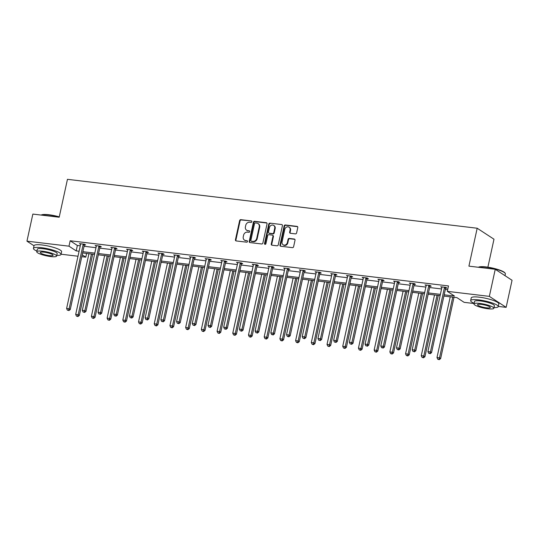 <?xml version="1.0" encoding="UTF-8"?>
<svg xmlns="http://www.w3.org/2000/svg" width="539" height="539" viewBox="0 0 539 539"><rect width="100%" height="100%" fill="white"/><g stroke="black" fill="none" stroke-linecap="round" stroke-linejoin="round"><path stroke-width="0.81" d="M251.868 221.751A0.775 0.68 -56.8 0 0 251.342 220.923L240.839 219.669A1.112 0.97 -56.8 0 0 239.619 220.619L235.442 239.754A1.112 0.97 -56.8 0 0 236.203 240.933L246.7 242.186A0.775 0.68 -56.8 0 0 247.03 240.704L245.669 240.535A3.551 3.113 -56.8 0 1 244.47 240.104A3.551 3.113 -56.8 0 1 243.251 236.756L243.594 235.166A3.551 3.113 -56.8 0 1 247.502 232.141L248.856 232.302A0.775 0.68 -56.8 0 0 249.186 230.813L247.825 230.652A3.551 3.113 -56.8 0 1 246.626 230.22A3.551 3.113 -56.8 0 1 245.407 226.872L245.75 225.275A3.551 3.113 -56.8 0 1 249.658 222.25L251.012 222.412A0.775 0.68 -56.8 0 0 251.868 221.751M251.342 220.923L241.29 219.966A1.112 0.97 -56.8 0 0 240.071 220.916L235.9 240.05A1.112 0.97 -56.8 0 0 236.075 240.913M247.03 240.704L245.669 240.535M249.186 230.813L247.825 230.652M295.392 233.872A1.112 0.97 -56.8 0 0 296.612 232.929L297.784 227.559A1.112 0.97 -56.8 0 0 297.029 226.38L285.367 224.985A1.112 0.97 -56.8 0 0 284.147 225.935L279.97 245.07A1.112 0.97 -56.8 0 0 280.731 246.249L292.394 247.644A1.112 0.97 -56.8 0 0 293.614 246.7L295.028 240.212A1.112 0.97 -56.8 0 0 294.267 239.033L289.281 238.433A1.112 0.97 -56.8 0 0 288.055 239.383L287.354 242.597A2.965 2.601 -56.8 0 1 283.09 244.767A2.965 2.601 -56.8 0 1 282.072 241.964L284.814 229.365A2.965 2.601 -56.8 0 1 289.086 227.202A2.965 2.601 -56.8 0 1 290.103 229.998L289.645 232.1A1.112 0.97 -56.8 0 0 290.4 233.279L295.392 233.872M34.004 245.777L26.95 241.162L32.852 214.084L59.189 217.23L67.456 179.319L477.183 228.233L468.917 266.145L495.253 269.291L489.345 296.369L506.148 307.351L498.292 306.415M26.95 241.162L68.992 246.182L76.188 250.891L79.092 251.235M444.17 294.82L454.505 296.052L447.309 291.35L448.488 285.933L70.171 240.765L68.992 246.182M447.309 291.35L489.345 296.369M267.048 223.894A1.112 0.97 -56.8 0 0 266.286 222.708L254.624 221.32A1.112 0.97 -56.8 0 0 253.404 222.263L249.234 241.398A1.112 0.97 -56.8 0 0 249.988 242.584L261.651 243.972A1.112 0.97 -56.8 0 0 262.87 243.028L267.048 223.894M269.999 223.153L281.661 224.547A1.112 0.97 -56.8 0 1 282.416 225.726L278.245 244.861A1.112 0.97 -56.8 0 1 277.026 245.811L272.033 245.211A1.112 0.97 -56.8 0 1 271.272 244.032L272.97 236.271A1.112 0.97 -56.8 0 0 272.208 235.092L268.9 234.694A1.112 0.97 -56.8 0 0 267.681 235.637L265.916 243.722A0.775 0.68 -56.8 0 1 264.534 243.554L268.772 224.096A1.112 0.97 -56.8 0 1 269.999 223.153L281.661 224.547M495.253 269.291L512.05 280.273L506.148 307.351M487.883 267.189L493.987 239.215L477.183 228.233M474.064 303.524L464.106 302.332L456.91 297.629L443.893 296.073M86.604 253.418L85.789 257.164L81.78 256.685M78 256.234L61.069 254.213M82.871 251.686L94.797 253.108M98.576 253.559L110.508 254.987M114.288 255.439L126.214 256.86M129.993 257.312L141.925 258.733M145.705 259.185L157.631 260.613M161.41 261.065L173.342 262.486M177.122 262.938L189.048 264.366M192.834 264.817L204.759 266.239M208.539 266.69L220.464 268.112M224.251 268.563L236.176 269.992M239.956 270.443L251.881 271.865M255.668 272.316L267.593 273.738M271.373 274.189L283.298 275.618M287.085 276.069L299.01 277.491M302.79 277.942L314.715 279.364M318.502 279.815L330.427 281.243M334.207 281.695L346.132 283.116M349.919 283.568L361.844 284.996M365.624 285.448L377.556 286.869M381.336 287.321L393.261 288.742M397.041 289.194L408.973 290.622M412.753 291.073L424.678 292.495M428.458 292.947L440.39 294.368M82.191 254.812L85.789 257.164M440.114 295.621L428.188 294.2M424.409 293.748L412.476 292.327M408.697 291.875L396.771 290.447M392.985 289.995L381.06 288.574M377.28 288.122L365.354 286.701M361.568 286.249L349.643 284.821M345.863 284.37L333.937 282.948M330.151 282.497L318.226 281.068M314.446 280.617L302.52 279.195M298.734 278.744L286.809 277.322M283.029 276.871L271.104 275.442M267.317 274.991L255.392 273.569M251.612 273.118L239.687 271.696M235.9 271.245L223.975 269.817M220.195 269.365L208.263 267.944M204.483 267.492L192.558 266.071M188.778 265.619L176.846 264.191M173.066 263.739L161.141 262.318M157.361 261.866L145.429 260.438M141.649 259.987L129.724 258.565M125.944 258.114L114.012 256.692M110.232 256.241L98.307 254.812M94.527 254.361L82.595 252.939M70.171 240.765L77.367 245.474L80.271 245.818M84.05 246.269L95.976 247.697M99.762 248.149L111.688 249.57M115.467 250.022L127.393 251.443M131.179 251.895L143.105 253.323M146.884 253.775L158.81 255.196M162.596 255.648L174.521 257.069M178.301 257.521L190.233 258.949M194.013 259.4L205.938 260.822M209.718 261.274L221.65 262.695M225.43 263.147L237.355 264.575M241.135 265.026L253.067 266.448M256.847 266.899L268.772 268.321M272.552 268.779L284.484 270.201M288.264 270.652L300.189 272.074M303.969 272.525L315.901 273.953M319.681 274.405L331.606 275.827M335.386 276.278L347.318 277.7M351.098 278.151L363.023 279.579M366.803 280.031L378.735 281.452M382.515 281.904L394.44 283.325M398.227 283.777L410.152 285.205M413.932 285.657L425.857 287.078M429.644 287.53L441.569 288.951M445.349 289.403L447.673 289.686M77.367 245.474L76.188 250.891M441.886 287.509L440.754 286.768L445.787 287.375L446.925 288.116L445.793 287.981M426.174 285.636L425.042 284.895L430.082 285.495L431.213 286.236L430.088 286.101M413.245 283.487L413.15 283.635A1.132 0.99 -56.8 0 0 412.989 284.033L399.008 348.16L396.488 347.857L410.469 283.736L409.337 283.022L414.37 283.622L415.508 284.363L414.376 284.228M394.757 281.884L393.625 281.142L398.665 281.742L399.797 282.49L398.671 282.355M379.052 280.01L377.92 279.269L382.953 279.869L384.091 280.61L382.959 280.475M363.34 278.131L362.208 277.396L367.248 277.996L368.38 278.737L367.254 278.602M347.628 276.258L346.503 275.517L351.536 276.116L352.668 276.864L351.543 276.729M331.923 274.378L330.791 273.644L335.824 274.243L336.963 274.984L335.837 274.85M316.211 272.505L315.086 271.764L320.119 272.37L321.251 273.111L320.126 272.977M300.506 270.632L299.374 269.891L304.407 270.49L305.546 271.232L304.42 271.097M284.794 268.752L283.669 268.018L288.702 268.617L289.834 269.359L288.709 269.224M269.089 266.879L267.957 266.138L272.99 266.744L274.129 267.485L273.003 267.351M253.377 265.006L252.252 264.265L257.285 264.865L258.417 265.606L257.292 265.471M237.672 263.126L236.54 262.392L241.573 262.992L242.712 263.733L241.587 263.598M221.96 261.253L220.835 260.512L225.868 261.112L227 261.86L225.875 261.725M206.255 259.38L205.123 258.639L210.156 259.239L211.295 259.98L210.17 259.845M190.543 257.501L189.418 256.766L194.451 257.366L195.583 258.107L194.458 257.972M174.838 255.627L173.706 254.886L178.739 255.486L179.878 256.234L178.753 256.099M159.126 253.754L157.994 253.013L163.034 253.613L164.166 254.354L163.041 254.219M143.421 251.875L142.289 251.134L147.322 251.74L148.461 252.481L147.336 252.346M127.709 250.002L126.577 249.261L131.617 249.86L132.749 250.601L131.624 250.467M114.78 247.852L114.686 248.007A1.132 0.99 -56.8 0 0 114.524 248.398L100.544 312.526L98.024 312.222L112.011 248.102L110.872 247.388L115.905 247.987L117.044 248.728L115.912 248.594M96.292 246.249L95.16 245.508L100.2 246.114L101.332 246.855L100.207 246.721M80.587 244.376L79.455 243.635L84.488 244.234L85.627 244.976L84.495 244.841M246.626 230.22L247.078 230.517A3.551 3.113 -56.8 0 0 248.277 230.948M244.47 240.104L244.922 240.401A3.551 3.113 -56.8 0 0 246.121 240.839M266.866 223.031A1.112 0.97 -56.8 0 0 266.744 223.005L255.082 221.617A1.112 0.97 -56.8 0 0 253.862 222.56L249.685 241.694A1.112 0.97 -56.8 0 0 249.867 242.557M255.392 222.937A0.775 0.68 -56.8 0 0 254.536 223.597L250.871 240.394A0.775 0.68 -56.8 0 0 251.403 241.223L252.831 241.391A3.551 3.113 -56.8 0 0 256.739 238.373L259.246 226.885A3.551 3.113 -56.8 0 0 258.019 223.537A3.551 3.113 -56.8 0 0 256.82 223.106L255.392 222.937M251.14 241.128L251.592 241.425A0.775 0.68 -56.8 0 0 251.854 241.519L251.403 241.223M258.019 223.537L258.477 223.833A3.551 3.113 -56.8 0 1 259.697 227.182L257.191 238.669A3.551 3.113 -56.8 0 1 253.29 241.694L251.854 241.519M272.586 235.226L273.037 235.523A1.112 0.97 -56.8 0 1 273.421 236.567L271.73 244.329A1.112 0.97 -56.8 0 0 271.905 245.191M270.45 223.449A1.112 0.97 -56.8 0 0 269.231 224.392L264.986 243.85A0.775 0.68 -56.8 0 0 265.06 244.383M274.722 228.219A2.965 2.601 -56.8 0 0 273.704 225.417A2.965 2.601 -56.8 0 0 269.433 227.586L268.469 232.026A1.112 0.97 -56.8 0 0 269.224 233.205L272.532 233.603A1.112 0.97 -56.8 0 0 273.758 232.653L274.722 228.219L275.18 228.516A2.965 2.601 -56.8 0 0 274.156 225.713L273.704 225.417M268.846 233.07L269.305 233.367A1.112 0.97 -56.8 0 0 269.675 233.502L269.224 233.205M275.18 228.516L274.21 232.949A1.112 0.97 -56.8 0 1 272.99 233.899L269.675 233.502M289.086 227.202L289.537 227.498A2.965 2.601 -56.8 0 1 290.555 230.294L290.103 232.397A1.112 0.97 -56.8 0 0 290.278 233.259M283.09 244.767L283.541 245.063A2.965 2.601 -56.8 0 0 287.813 242.894L287.354 242.597M294.846 239.35A1.112 0.97 -56.8 0 0 294.725 239.329L289.733 238.73A1.112 0.97 -56.8 0 0 288.513 239.68L287.813 242.894M297.609 226.703A1.112 0.97 -56.8 0 0 297.481 226.676L285.818 225.282A1.112 0.97 -56.8 0 0 284.599 226.232L280.428 245.366A1.112 0.97 -56.8 0 0 280.603 246.229M88.928 253.694L75.689 314.412L78.209 314.709L79.341 315.45L92.708 254.145M77.488 316.252L76.477 316.13L77.939 316.548L77.488 316.252L78.209 314.709L91.441 253.997M76.477 316.13L75.689 314.412M79.341 315.45L77.939 316.548M83.363 244.1L83.269 244.255A1.132 0.99 -56.8 0 0 83.107 244.652L69.127 308.773L66.607 308.476L80.587 244.349A1.132 0.99 -56.8 0 0 80.607 243.938L80.58 243.769M84.764 244.416L84.401 244.996A1.132 0.99 -56.8 0 0 84.246 245.393L70.259 309.514L69.127 308.773L68.406 310.316L67.395 310.194L68.406 310.316M68.857 310.612L70.259 309.514M66.607 308.476L67.395 310.194M41.186 215.081L41.335 214.987A13.778 2.641 12.3 0 1 48.894 214.751A13.778 2.641 12.3 0 1 59.263 216.867M59.209 217.123A14.122 2.702 -167.7 0 0 48.685 214.987A14.122 2.702 -167.7 0 0 41.233 215.088M56.763 255.405A14.122 2.702 -167.7 0 0 61.022 254.415A14.122 2.702 -167.7 0 0 41.55 247.697A14.122 2.702 -167.7 0 0 33.431 248.398A14.122 2.702 -167.7 0 0 36.895 251.073M61.022 254.415L61.614 251.706A14.122 2.702 -167.7 0 0 42.143 244.989A14.122 2.702 -167.7 0 0 34.024 245.69L33.431 248.398M36.753 251.733L37.292 249.24A10.167 1.947 12.3 0 1 43.14 248.735A10.167 1.947 12.3 0 1 57.161 253.573L56.615 256.065A10.167 1.947 -167.7 0 0 42.601 251.228A10.167 1.947 -167.7 0 0 36.753 251.733A10.167 1.947 -167.7 0 0 50.774 256.571A10.167 1.947 -167.7 0 0 56.615 256.065M49.319 255.621A6.549 1.253 -167.7 0 0 53.085 255.297A6.549 1.253 -167.7 0 0 44.05 252.178A6.549 1.253 -167.7 0 0 40.284 252.501A6.549 1.253 -167.7 0 0 49.319 255.621M478.41 267.277L478.558 267.189A13.778 2.641 12.3 0 1 486.117 266.946A13.778 2.641 12.3 0 1 504.969 272.95L505.225 273.334A14.122 2.702 -167.7 0 0 485.909 267.182A14.122 2.702 -167.7 0 0 478.457 267.283M493.987 307.607A14.122 2.702 -167.7 0 0 498.245 306.617A14.122 2.702 -167.7 0 0 478.773 299.9A14.122 2.702 -167.7 0 0 470.655 300.6A14.122 2.702 -167.7 0 0 474.118 303.275M498.245 306.617L498.838 303.908A14.122 2.702 -167.7 0 0 479.366 297.191A14.122 2.702 -167.7 0 0 471.248 297.892L470.655 300.6M473.976 303.935L474.515 301.442A10.167 1.947 12.3 0 1 480.364 300.937A10.167 1.947 12.3 0 1 494.384 305.775L493.839 308.268A10.167 1.947 -167.7 0 0 479.825 303.43A10.167 1.947 -167.7 0 0 473.976 303.935A10.167 1.947 -167.7 0 0 487.99 308.773A10.167 1.947 -167.7 0 0 493.839 308.268M486.542 307.823A6.549 1.253 -167.7 0 0 490.308 307.493A6.549 1.253 -167.7 0 0 481.273 304.38A6.549 1.253 -167.7 0 0 477.507 304.703A6.549 1.253 -167.7 0 0 486.542 307.823M504.996 275.658L505.38 273.906A14.122 2.702 -167.7 0 0 505.225 273.334M104.633 255.574L91.401 316.285L93.914 316.588L95.053 317.33L108.42 256.025M93.193 318.125L92.189 318.01L93.645 318.421L93.193 318.125L93.914 316.588L107.153 255.87M92.189 318.01L91.401 316.285M95.053 317.33L93.645 318.421M120.345 257.447L107.106 318.158L109.626 318.461L110.758 319.203L124.125 257.898M108.905 320.004L107.894 319.883L109.356 320.301L108.905 320.004L109.626 318.461L122.865 257.75M107.894 319.883L107.106 318.158M110.758 319.203L109.356 320.301M99.068 245.979L98.981 246.128A1.132 0.99 -56.8 0 0 98.819 246.525L84.832 310.653L82.319 310.349L96.299 246.222A1.132 0.99 -56.8 0 0 96.313 245.811L96.292 245.643M100.47 246.289L100.113 246.869A1.132 0.99 -56.8 0 0 99.951 247.266L85.97 311.394L84.832 310.653L84.111 312.189L83.107 312.068L84.111 312.189M84.569 312.485L85.97 311.394M82.319 310.349L83.107 312.068M112.011 248.102A1.132 0.99 -56.8 0 0 112.024 247.684L111.997 247.522M116.181 248.169L115.824 248.748A1.132 0.99 -56.8 0 0 115.663 249.139L101.676 313.267L100.544 312.526L99.823 314.069L98.812 313.947L99.823 314.069M100.274 314.365L101.676 313.267M98.024 312.222L98.812 313.947M136.05 259.32L122.818 320.038L125.331 320.334L126.47 321.082L139.837 259.771M124.61 321.877L123.606 321.756L125.061 322.174L124.61 321.877L125.331 320.334L138.57 259.623M123.606 321.756L122.818 320.038M126.47 321.082L125.061 322.174M130.492 249.725L130.398 249.88A1.132 0.99 -56.8 0 0 130.236 250.278L116.249 314.399L113.736 314.102L127.716 249.975A1.132 0.99 -56.8 0 0 127.73 249.564L127.709 249.395M131.887 250.042L131.529 250.622A1.132 0.99 -56.8 0 0 131.368 251.019L117.387 315.14L116.249 314.399L115.528 315.942L114.524 315.82L115.528 315.942M115.986 316.238L117.387 315.14M113.736 314.102L114.524 315.82M151.762 261.199L138.523 321.911L141.043 322.214L142.175 322.955L155.542 261.651M140.322 323.75L139.311 323.636L140.773 324.047L140.322 323.75L141.043 322.214L154.282 261.496M139.311 323.636L138.523 321.911M142.175 322.955L140.773 324.047M146.197 251.605L146.103 251.753A1.132 0.99 -56.8 0 0 145.941 252.151L131.961 316.278L129.441 315.975L143.428 251.848A1.132 0.99 -56.8 0 0 143.441 251.437L143.414 251.268M147.598 251.915L147.241 252.495A1.132 0.99 -56.8 0 0 147.08 252.892L133.093 317.02L131.961 316.278L131.24 317.815L130.229 317.693L131.24 317.815M131.691 318.111L133.093 317.02M129.441 315.975L130.229 317.693M167.467 263.072L154.235 323.791L156.748 324.087L157.887 324.828L171.254 263.524M156.027 325.63L155.023 325.509L156.485 325.927L156.027 325.63L156.748 324.087L169.987 263.376M155.023 325.509L154.235 323.791M157.887 324.828L156.485 325.927M161.909 253.478L161.815 253.633A1.132 0.99 -56.8 0 0 161.653 254.024L147.673 318.151L145.153 317.848L159.133 253.728A1.132 0.99 -56.8 0 0 159.146 253.31L159.126 253.148M163.304 253.795L162.946 254.374A1.132 0.99 -56.8 0 0 162.785 254.765L148.804 318.893L147.673 318.151L146.945 319.694L145.941 319.573L146.945 319.694M147.403 319.991L148.804 318.893M145.153 317.848L145.941 319.573M183.179 264.945L169.94 325.664L172.46 325.96L173.592 326.708L186.959 265.397M171.739 327.503L170.728 327.382L172.19 327.8L171.739 327.503L172.46 325.96L185.699 265.249M170.728 327.382L169.94 325.664M173.592 326.708L172.19 327.8M177.614 255.351L177.52 255.506A1.132 0.99 -56.8 0 0 177.358 255.904L163.378 320.025L160.858 319.728L174.845 255.601A1.132 0.99 -56.8 0 0 174.858 255.19L174.831 255.021M179.015 255.668L178.658 256.247A1.132 0.99 -56.8 0 0 178.497 256.645L164.516 320.772L163.378 320.025L162.657 321.567L161.646 321.446L162.657 321.567M163.108 321.864L164.516 320.772M160.858 319.728L161.646 321.446M198.884 266.825L185.652 327.537L188.165 327.84L189.304 328.581L202.671 267.277M187.444 329.383L186.44 329.262L187.902 329.679L187.444 329.383L188.165 327.84L201.404 267.122M186.44 329.262L185.652 327.537M189.304 328.581L187.902 329.679M193.326 257.231L193.231 257.379A1.132 0.99 -56.8 0 0 193.07 257.777L179.089 321.904L176.57 321.601L190.55 257.474A1.132 0.99 -56.8 0 0 190.563 257.063L190.543 256.901M194.72 257.541L194.363 258.12A1.132 0.99 -56.8 0 0 194.202 258.518L180.221 322.645L179.089 321.904L178.362 323.44L177.358 323.326L178.362 323.44M178.82 323.737L180.221 322.645M176.57 321.601L177.358 323.326M214.596 268.698L201.357 329.417L203.877 329.713L205.009 330.454L218.376 269.15M203.156 331.256L202.145 331.135L203.607 331.552L203.156 331.256L203.877 329.713L217.116 269.001M202.145 331.135L201.357 329.417M205.009 330.454L203.607 331.552M209.031 259.104L208.937 259.259A1.132 0.99 -56.8 0 0 208.775 259.65L194.795 323.777L192.275 323.474L206.262 259.353A1.132 0.99 -56.8 0 0 206.275 258.936L206.248 258.774M210.432 259.421L210.075 260A1.132 0.99 -56.8 0 0 209.914 260.398L195.933 324.518L194.795 323.777L194.074 325.32L193.07 325.199L194.074 325.32M194.525 325.617L195.933 324.518M192.275 323.474L193.07 325.199M230.308 270.571L217.069 331.29L219.582 331.593L220.721 332.334L234.088 271.023M218.861 333.129L217.857 333.008L219.319 333.425L218.861 333.129L219.582 331.593L232.821 270.874M217.857 333.008L217.069 331.29M220.721 332.334L219.319 333.425M224.743 260.984L224.648 261.132A1.132 0.99 -56.8 0 0 224.487 261.53L210.506 325.65L207.987 325.354L221.967 261.226A1.132 0.99 -56.8 0 0 221.98 260.815L221.96 260.647M226.144 261.294L225.78 261.873A1.132 0.99 -56.8 0 0 225.619 262.271L211.638 326.398L210.506 325.65L209.779 327.193L208.775 327.072L209.779 327.193M210.237 327.49L211.638 326.398M207.987 325.354L208.775 327.072M246.013 272.451L232.774 333.163L235.294 333.466L236.426 334.207L249.793 272.902M234.573 335.009L233.562 334.887L235.024 335.305L234.573 335.009L235.294 333.466L248.533 272.747M233.562 334.887L232.774 333.163M236.426 334.207L235.024 335.305M240.448 262.857L240.354 263.005A1.132 0.99 -56.8 0 0 240.192 263.403L226.212 327.53L223.692 327.227L237.679 263.106A1.132 0.99 -56.8 0 0 237.692 262.688L237.665 262.527M241.849 263.167L241.492 263.753A1.132 0.99 -56.8 0 0 241.331 264.144L227.35 328.271L226.212 327.53L225.491 329.066L224.487 328.952L225.491 329.066M225.942 329.369L227.35 328.271M223.692 327.227L224.487 328.952M261.725 274.324L248.486 335.042L250.999 335.339L252.137 336.08L265.505 274.775M250.278 336.882L249.274 336.76L250.736 337.178L250.278 336.882L250.999 335.339L264.238 274.627M249.274 336.76L248.486 335.042M252.137 336.08L250.736 337.178M256.16 264.73L256.065 264.885A1.132 0.99 -56.8 0 0 255.904 265.282L241.923 329.403L239.404 329.107L253.384 264.979A1.132 0.99 -56.8 0 0 253.397 264.568L253.377 264.4M257.561 265.047L257.197 265.626A1.132 0.99 -56.8 0 0 257.036 266.023L243.055 330.144L241.923 329.403L241.202 330.946L240.192 330.825L241.202 330.946M241.654 331.242L243.055 330.144M239.404 329.107L240.192 330.825M277.43 276.204L264.191 336.915L266.711 337.219L267.843 337.96L281.21 276.655M265.99 338.755L264.979 338.633L266.441 339.051L265.99 338.755L266.711 337.219L279.95 276.5M264.979 338.633L264.191 336.915M267.843 337.96L266.441 339.051M271.865 266.61L271.771 266.758A1.132 0.99 -56.8 0 0 271.609 267.155L257.629 331.283L255.115 330.98L269.096 266.852A1.132 0.99 -56.8 0 0 269.109 266.441L269.082 266.273M273.266 266.92L272.909 267.499A1.132 0.99 -56.8 0 0 272.747 267.896L258.767 332.024L257.629 331.283L256.908 332.819L255.904 332.698L256.908 332.819M257.359 333.115L258.767 332.024M255.115 330.98L255.904 332.698M293.142 278.077L279.903 338.788L282.416 339.092L283.554 339.833L296.922 278.528M281.695 340.635L280.691 340.513L282.153 340.931L281.695 340.635L282.416 339.092L295.655 278.38M280.691 340.513L279.903 338.788M283.554 339.833L282.153 340.931M287.577 268.483L287.482 268.631A1.132 0.99 -56.8 0 0 287.321 269.028L273.34 333.156L270.821 332.853L284.801 268.732A1.132 0.99 -56.8 0 0 284.821 268.314L284.794 268.152M288.978 268.799L288.614 269.379A1.132 0.99 -56.8 0 0 288.453 269.769L274.472 333.897L273.34 333.156L272.619 334.699L271.609 334.578L272.619 334.699M273.071 334.995L274.472 333.897M270.821 332.853L271.609 334.578M308.847 279.95L295.608 340.668L298.128 340.965L299.26 341.713L312.627 280.401M297.407 342.508L296.396 342.386L297.858 342.804L297.407 342.508L298.128 340.965L311.367 280.253M296.396 342.386L295.608 340.668M299.26 341.713L297.858 342.804M303.282 270.356L303.188 270.511A1.132 0.99 -56.8 0 0 303.026 270.908L289.045 335.029L286.532 334.732L300.513 270.605A1.132 0.99 -56.8 0 0 300.526 270.194L300.499 270.026M304.683 270.672L304.326 271.252A1.132 0.99 -56.8 0 0 304.164 271.649L290.184 335.77L289.045 335.029L288.325 336.572L287.321 336.451L288.325 336.572M288.776 336.868L290.184 335.77M286.532 334.732L287.321 336.451M324.559 281.83L311.32 342.541L313.833 342.844L314.971 343.586L328.339 282.281M313.112 344.381L312.108 344.266L313.57 344.677L313.112 344.381L313.833 342.844L327.072 282.126M312.108 344.266L311.32 342.541M314.971 343.586L313.57 344.677M318.994 272.235L318.899 272.384A1.132 0.99 -56.8 0 0 318.738 272.781L304.757 336.909L302.238 336.606L316.218 272.478A1.132 0.99 -56.8 0 0 316.238 272.067L316.211 271.899M320.395 272.545L320.031 273.125A1.132 0.99 -56.8 0 0 319.87 273.522L305.889 337.65L304.757 336.909L304.036 338.445L303.026 338.324L304.036 338.445M304.488 338.741L305.889 337.65M302.238 336.606L303.026 338.324M340.264 283.703L327.025 344.421L329.545 344.717L330.676 345.459L344.044 284.154M328.824 346.26L327.813 346.139L329.275 346.557L328.824 346.26L329.545 344.717L342.784 284.006M327.813 346.139L327.025 344.421M330.676 345.459L329.275 346.557M334.699 274.108L334.604 274.263A1.132 0.99 -56.8 0 0 334.443 274.654L320.462 338.782L317.949 338.479L331.93 274.358A1.132 0.99 -56.8 0 0 331.943 273.94L331.916 273.778M336.1 274.425L335.743 275.005A1.132 0.99 -56.8 0 0 335.581 275.395L321.601 339.523L320.462 338.782L319.742 340.325L318.738 340.203L319.742 340.325M320.2 340.621L321.601 339.523M317.949 338.479L318.738 340.203M355.976 285.576L342.737 346.294L345.25 346.59L346.388 347.338L359.756 286.027M344.529 348.133L343.525 348.012L344.987 348.43L344.529 348.133L345.25 346.59L358.489 285.879M343.525 348.012L342.737 346.294M346.388 347.338L344.987 348.43M350.411 275.981L350.316 276.136A1.132 0.99 -56.8 0 0 350.155 276.534L336.174 340.655L333.654 340.358L347.635 276.231A1.132 0.99 -56.8 0 0 347.655 275.82L347.628 275.651M351.812 276.298L351.448 276.878A1.132 0.99 -56.8 0 0 351.287 277.275L337.306 341.396L336.174 340.655L335.453 342.198L334.443 342.076L335.453 342.198M335.905 342.494L337.306 341.396M333.654 340.358L334.443 342.076M371.681 287.455L358.442 348.167L360.962 348.47L362.093 349.211L375.461 287.907M360.241 350.006L359.23 349.892L360.692 350.31L360.241 350.006L360.962 348.47L374.201 287.752M359.23 349.892L358.442 348.167M362.093 349.211L360.692 350.31M366.116 277.861L366.021 278.009A1.132 0.99 -56.8 0 0 365.86 278.407L351.879 342.534L349.366 342.231L363.347 278.104A1.132 0.99 -56.8 0 0 363.36 277.693L363.333 277.524M367.517 278.171L367.16 278.751A1.132 0.99 -56.8 0 0 366.998 279.148L353.018 343.276L351.879 342.534L351.159 344.071L350.155 343.956L351.159 344.071M351.617 344.367L353.018 343.276M349.366 342.231L350.155 343.956M387.393 289.328L374.154 350.047L376.673 350.343L377.805 351.084L391.173 289.78M375.946 351.886L374.942 351.765L376.404 352.183L375.946 351.886L376.673 350.343L389.906 289.632M374.942 351.765L374.154 350.047M377.805 351.084L376.404 352.183M381.828 279.734L381.733 279.889A1.132 0.99 -56.8 0 0 381.572 280.28L367.591 344.408L365.071 344.104L379.052 279.984A1.132 0.99 -56.8 0 0 379.072 279.566L379.045 279.404M383.229 280.051L382.865 280.63A1.132 0.99 -56.8 0 0 382.703 281.028L368.723 345.149L367.591 344.408L366.87 345.95L365.86 345.829L366.87 345.95M367.322 346.247L368.723 345.149M365.071 344.104L365.86 345.829M403.098 291.201L389.859 351.92L392.379 352.223L393.517 352.964L406.878 291.653M391.658 353.759L390.647 353.638L392.109 354.056L391.658 353.759L392.379 352.223L405.618 291.505M390.647 353.638L389.859 351.92M393.517 352.964L392.109 354.056M397.533 281.614L397.438 281.762A1.132 0.99 -56.8 0 0 397.283 282.16L383.296 346.281L380.783 345.984L394.764 281.857A1.132 0.99 -56.8 0 0 394.777 281.446L394.75 281.277M398.934 281.924L398.577 282.503A1.132 0.99 -56.8 0 0 398.415 282.901L384.435 347.028L383.296 346.281L382.575 347.823L381.572 347.702L382.575 347.823M383.034 348.12L384.435 347.028M380.783 345.984L381.572 347.702M418.81 293.081L405.571 353.793L408.09 354.096L409.222 354.837L422.589 293.533M407.363 355.639L406.359 355.518L407.821 355.935L407.363 355.639L408.09 354.096L421.323 293.378M406.359 355.518L405.571 353.793M409.222 354.837L407.821 355.935M410.469 283.736A1.132 0.99 -56.8 0 0 410.489 283.319L410.462 283.157M414.646 283.797L414.282 284.383A1.132 0.99 -56.8 0 0 414.127 284.774L400.14 348.901L399.008 348.16L398.287 349.696L397.277 349.582L398.287 349.696M398.739 350L400.14 348.901M396.488 347.857L397.277 349.582M434.515 294.954L421.276 355.673L423.795 355.969L424.934 356.71L438.301 295.406M423.075 357.512L422.071 357.391L423.526 357.808L423.075 357.512L423.795 355.969L437.035 295.257M422.071 357.391L421.276 355.673M424.934 356.71L423.526 357.808M428.95 285.36L428.855 285.515A1.132 0.99 -56.8 0 0 428.7 285.906L414.713 350.033L412.2 349.737L426.181 285.609A1.132 0.99 -56.8 0 0 426.194 285.198L426.174 285.03M430.351 285.677L429.994 286.256A1.132 0.99 -56.8 0 0 429.832 286.654L415.852 350.774L414.713 350.033L413.992 351.576L412.989 351.455L413.992 351.576M414.451 351.873L415.852 350.774M412.2 349.737L412.989 351.455M450.227 296.834L436.988 357.546L439.507 357.849L440.639 358.59L454.006 297.285M438.78 359.385L437.776 359.264L439.238 359.681L438.78 359.385L439.507 357.849L452.74 297.13M437.776 359.264L436.988 357.546M440.639 358.59L439.238 359.681M444.662 287.24L444.567 287.388A1.132 0.99 -56.8 0 0 444.405 287.786L430.425 351.913L427.905 351.61L441.886 287.482A1.132 0.99 -56.8 0 0 441.906 287.071L441.879 286.903M446.063 287.55L445.699 288.129A1.132 0.99 -56.8 0 0 445.544 288.527L431.557 352.654L430.425 351.913L429.704 353.449L428.694 353.328L429.704 353.449M430.156 353.746L431.557 352.654M427.905 351.61L428.694 353.328M235.9 240.05L235.442 239.754M240.071 220.916L239.619 220.619M241.29 219.966L240.839 219.669M249.685 241.694L249.234 241.398M253.862 222.56L253.404 222.263M255.082 221.617L254.624 221.32M266.744 223.005L266.286 222.708M253.29 241.694L252.831 241.391M257.191 238.669L256.739 238.373M259.697 227.182L259.246 226.885M271.73 244.329L271.272 244.032M273.421 236.567L272.97 236.271M264.986 243.85L264.534 243.554M269.231 224.392L268.772 224.096M272.99 233.899L272.532 233.603M274.21 232.949L273.758 232.653M290.103 232.397L289.645 232.1M290.555 230.294L290.103 229.998M288.513 239.68L288.055 239.383M289.733 238.73L289.281 238.433M294.725 239.329L294.267 239.033M280.428 245.366L279.97 245.07M284.599 226.232L284.147 225.935M285.818 225.282L285.367 224.985M297.481 226.676L297.029 226.38M83.269 244.255L84.401 244.996M83.107 244.652L84.246 245.393M98.981 246.128L100.113 246.869M98.819 246.525L99.951 247.266M114.686 248.007L115.824 248.748M114.524 248.398L115.663 249.139M130.398 249.88L131.529 250.622M130.236 250.278L131.368 251.019M146.103 251.753L147.241 252.495M145.941 252.151L147.08 252.892M161.815 253.633L162.946 254.374M161.653 254.024L162.785 254.765M177.52 255.506L178.658 256.247M177.358 255.904L178.497 256.645M193.231 257.379L194.363 258.12M193.07 257.777L194.202 258.518M208.937 259.259L210.075 260M208.775 259.65L209.914 260.398M224.648 261.132L225.78 261.873M224.487 261.53L225.619 262.271M240.354 263.005L241.492 263.753M240.192 263.403L241.331 264.144M256.065 264.885L257.197 265.626M255.904 265.282L257.036 266.023M271.771 266.758L272.909 267.499M271.609 267.155L272.747 267.896M287.482 268.631L288.614 269.379M287.321 269.028L288.453 269.769M303.188 270.511L304.326 271.252M303.026 270.908L304.164 271.649M318.899 272.384L320.031 273.125M318.738 272.781L319.87 273.522M334.604 274.263L335.743 275.005M334.443 274.654L335.581 275.395M350.316 276.136L351.448 276.878M350.155 276.534L351.287 277.275M366.021 278.009L367.16 278.751M365.86 278.407L366.998 279.148M381.733 279.889L382.865 280.63M381.572 280.28L382.703 281.028M397.438 281.762L398.577 282.503M397.283 282.16L398.415 282.901M413.15 283.635L414.282 284.383M412.989 284.033L414.127 284.774M428.855 285.515L429.994 286.256M428.7 285.906L429.832 286.654M444.567 287.388L445.699 288.129M444.405 287.786L445.544 288.527"/></g></svg>
